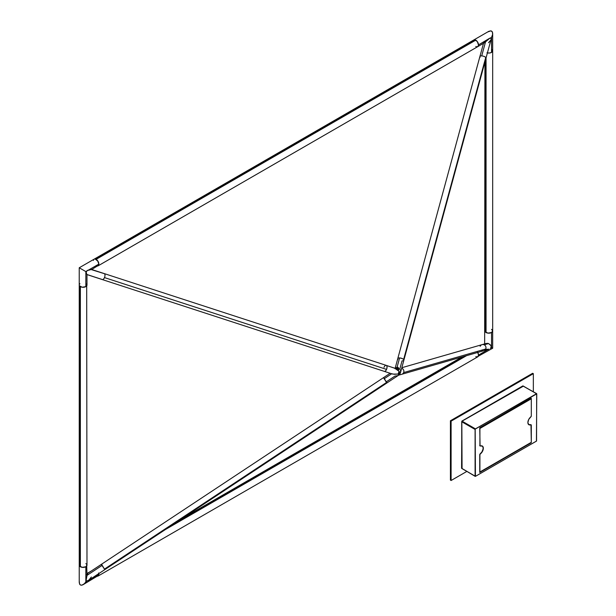 <?xml version="1.0" encoding="UTF-8"?>
<svg xmlns="http://www.w3.org/2000/svg" width="616" height="616" viewBox="0 0 616 616"><rect width="100%" height="100%" fill="white"/><g stroke="black" fill="none" stroke-linecap="round" stroke-linejoin="round"><path stroke-width="0.92" d="M383.537 377.654L386.494 382.49L384.045 378.039M86.209 563.832A3.873 2.241 180 0 1 86.987 565.172A3.873 2.241 180 0 1 85.847 566.759L85.847 581.789L86.979 575.398L101.994 565.457L101.486 564.271L104.481 569.099L386.494 382.49L383.56 377.616L387.033 382.875L386.548 382.451L104.481 569.099L101.994 565.457L86.987 575.398L86.178 580.157L86.502 581.196L88.974 579.987L91.361 576.992M491.006 39.663L491.091 38.077L490.059 38.03L485.523 41.88L481.712 55.902A3.149 1.224 15.2 0 1 485.739 57.473A3.149 1.224 15.2 0 1 485.978 58.166A3.149 1.224 -164.8 0 0 485.739 57.473L403.626 359.498A3.149 1.224 15.2 0 1 403.865 360.191A3.149 1.224 -164.8 0 0 403.865 360.191A3.149 1.224 -164.8 0 0 403.626 359.498L403.611 359.551A3.149 1.224 15.2 0 1 403.85 360.252A3.149 1.224 15.2 0 1 402.04 360.853L399.807 369.076L400.808 371.109M391.738 373.735L394.363 374.297L398.19 374.035L399.029 371.64L398.629 370.971L395.002 368.283L386.525 365.527A3.149 1.532 108 0 1 386.548 369.408A3.149 1.532 108 0 1 384.322 371.379A3.149 1.532 -72 0 0 384.322 371.379A3.149 1.532 -72 0 0 386.548 369.408A3.149 1.532 -72 0 0 386.525 365.527A3.149 1.532 -72 0 0 386.27 365.388A3.149 1.532 -72 0 0 386.24 365.38A3.149 1.532 108 0 1 386.494 369.384L386.494 369.384A3.149 1.532 -72 0 0 386.217 365.365A3.149 1.532 108 0 0 383.991 367.336M403.611 372.603A3.149 3.049 74 0 1 401.686 374.312A3.149 3.049 -106 0 0 402.04 368.43L401.593 368.56L402.04 368.43A3.149 3.049 -106 0 0 401.663 368.283A3.149 3.049 74 0 1 403.626 372.595L403.626 372.595A3.149 3.049 74 0 1 401.701 374.312A3.149 3.049 -106 0 0 401.701 374.312A3.149 3.049 -106 0 0 403.626 372.595L485.739 348.979L403.626 372.595A3.149 3.049 -106 0 0 401.671 368.276A3.149 3.049 74 0 1 403.611 372.603M398.76 375.152L401.701 374.312A3.149 3.049 74 0 1 401.694 374.312L483.814 350.697A3.149 3.049 -106 0 0 485.739 348.979A3.149 3.049 74 0 1 481.712 350.519M392.207 373.943L392.815 374.112L392.207 373.943M462.778 356.749L178.401 520.928L462.778 356.749M177.585 521.467L463.016 356.679L177.585 521.467M491.899 329.606A3.873 2.241 180 0 1 492.677 330.946A3.873 2.241 180 0 1 491.537 332.532A3.873 2.241 180 0 1 485.108 331.631L485.108 61.377L485.108 331.631L485.169 61.161L485.108 331.631L487.887 333.125L491.537 332.532L491.537 347.57L490.59 345.083L488.542 343.559L484.168 344.814A3.149 3.049 74 0 1 485.739 348.979A3.149 3.049 -106 0 0 484.168 344.814L488.542 343.559L490.89 345.545L491.168 346.97L490.598 348.109L491.091 347.309L492.677 348.225L491.537 347.57L491.537 332.532L492.677 330.992L491.637 329.429M101.994 279.418A3.149 1.532 -72 0 0 102.248 279.556A3.149 1.532 -72 0 0 104.481 277.593A3.149 1.532 -72 0 0 104.458 273.712L90.883 269.469L87.872 270.208L86.502 271.425L86.178 272.796L86.964 274.582L86.155 272.495L86.794 271.055L85.847 271.594L86.232 271.818L79.233 267.775L85.847 271.594L85.847 286.632L85.847 271.594L87.318 270.555L91.561 269.462L104.458 273.712A3.149 1.532 108 0 1 104.481 277.593L386.494 369.384L104.481 277.593A3.149 1.532 108 0 1 102.248 279.556A3.149 1.532 108 0 1 101.994 279.418L86.979 274.528M483.883 43.074L488.411 39.178L478.517 44.891A3.873 2.241 60 0 1 477.716 46.67A3.873 2.241 -120 0 0 478.309 43.559A3.873 2.241 -120 0 0 475.775 40.148L96.127 259.336A3.873 2.241 60 0 1 98.66 262.747A3.873 2.241 60 0 1 98.067 265.858A3.873 2.241 -120 0 0 98.868 264.079L88.974 269.793L98.868 264.079L97.559 260.622L94.941 258.974M79.418 285.739L79.418 565.858A3.873 2.241 180 0 1 79.233 565.172A3.873 2.241 0 0 0 79.418 565.858L82.198 567.351L85.847 566.759A3.873 2.241 180 0 1 79.418 565.858L79.418 285.739A3.873 2.241 180 0 1 79.233 285.054A3.873 2.241 0 0 0 79.418 285.739A3.873 2.241 0 0 0 85.847 286.632L82.198 287.225L79.464 285.786M490.89 39.994L488.542 42.689M491.637 49.303L492.677 50.866L491.868 52.198L489.843 52.984L487.41 52.914A3.873 2.241 0 0 0 491.537 52.406L491.537 37.376L491.098 39.316M96.92 265.981L98.329 265.658L98.868 264.079A3.873 2.241 -120 0 0 94.879 258.959L474.528 39.77A3.873 2.241 -120 0 0 473.843 39.955A3.873 2.241 60 0 1 474.528 39.77L477.208 41.434L478.517 44.891L489.504 38.331L491.091 38.077L491.537 37.376L490.598 37.915L491.537 37.376L492.6 34.473L492.377 32.009L490.952 30.823L488.041 31.84M476.83 46.839L477.716 46.67A3.873 2.241 60 0 1 476.168 46.67M397.844 375.629L395.002 376.068L386.525 381.681L387.033 382.875L386.494 382.49L386.979 382.906L104.966 569.523L104.481 569.099L104.966 569.523L87.972 580.765M86.964 576.106L86.902 574.959M87.872 580.826L86.232 581.05L85.847 581.789L86.794 581.25L83.861 584.16L81.628 585.2L80.365 584.954L79.526 583.991L79.302 581.527M96.227 575.914L98.106 576.029L98.868 574.274L90.359 579.186L98.868 574.274A3.873 2.241 -120 0 0 98.814 573.596A3.873 2.241 60 0 1 98.067 576.045A3.873 2.241 -120 0 0 98.868 574.274L98.783 573.419M87.164 574.528L88.227 574.297M490.336 348.379L491.537 347.57L490.336 348.379M488.95 349.195L485.523 349.426M477.492 352.021L477.754 352.444A3.873 2.241 60 0 1 478.517 355.085L488.411 349.372L478.517 355.085L477.754 356.841L475.883 356.726M91.63 269.477L104.204 273.573A3.149 1.532 108 0 1 104.458 273.712A3.149 1.532 -72 0 0 104.204 273.573A3.149 1.532 -72 0 0 103.911 273.535M491.06 39.478L403.85 360.252A3.149 1.224 -164.8 0 0 403.611 359.551A3.149 1.224 -164.8 0 0 399.584 357.988L397.112 367.067L398.614 368.091L398.267 370.301L399.029 371.64L399.953 371.895L400.338 372.803L400.739 371.664L399.953 374.035L398.668 375.152M400.585 372.233L400.739 371.664M398.629 375.175L399.029 374.921L398.19 374.035L392.815 374.112M398.837 375.059L400.331 372.626L399.114 371.594L399.561 373.589L398.937 371.694L398.19 373.866L399.561 373.589L398.937 371.694L399.561 373.589L398.19 373.866L398.383 374.767L399.353 374.705L400.292 373.234L400.331 372.626L399.114 374.875L398.267 375.29M391.684 373.773L384.068 378.809L391.684 373.773M395.087 368.745L397.112 367.067L399.584 357.988A3.149 1.224 -164.8 0 0 397.774 358.597A3.149 1.224 15.2 0 1 399.584 357.988A3.149 1.224 15.2 0 1 403.611 359.551L485.739 57.473A3.149 1.224 -164.8 0 0 481.712 55.902L485.523 41.88L484.661 42.604M398.875 368.791L398.344 368.791L398.875 368.791M395.087 368.368L386.27 365.388A3.149 1.532 108 0 1 386.525 365.527L395.002 368.283L397.605 370.378M392.292 373.974L384.269 371.356A3.149 1.532 -72 0 0 386.494 369.384A3.149 1.532 108 0 1 384.269 371.356L86.972 274.582L86.987 285.054A3.873 2.241 180 0 1 84.592 287.118A3.873 2.241 180 0 1 80.365 286.632L80.365 566.759A3.873 2.241 0 0 0 84.592 567.244A3.873 2.241 0 0 0 86.987 565.172L85.847 566.759L86.941 565.496L86.525 564.11M477.716 352.383L478.517 355.085L477.716 356.856A3.873 2.241 -120 0 0 477.747 352.437L478.517 355.085A3.873 2.241 60 0 1 477.716 356.856A3.873 2.241 60 0 1 476.168 356.856M485.108 331.631A3.873 2.241 180 0 1 484.923 330.946A3.873 2.241 0 0 0 485.108 331.631M487.464 343.289L488.542 343.559L487.464 343.289M486.201 343.482L485.516 344.09M480.141 346.354A3.149 3.049 74 0 1 484.168 344.814A3.149 3.049 -106 0 0 482.074 344.644L486.509 343.366M79.957 283.745A3.873 2.241 180 0 0 79.233 285.054L79.233 582.443L79.888 584.553L80.958 585.177L82.352 585.038L84.592 583.491L85.847 581.789L85.847 566.759L83.106 567.413L80.365 566.759L80.365 286.632A3.873 2.241 180 0 1 79.61 286.017L79.61 566.135A3.873 2.241 0 0 0 80.365 566.759L79.587 566.081L79.587 285.955L79.587 566.073M383.506 377.654L101.486 564.271L101.971 564.687M85.978 574.543L86.748 574.643M93.424 260.422A3.873 2.241 60 0 1 94.186 259.144A3.873 2.241 60 0 1 94.879 258.959A3.873 2.241 -120 0 0 94.186 259.144L488.796 31.316L490.952 30.823L492.022 31.447L492.6 32.725L492.6 34.473L491.537 37.376L491.537 52.406A3.873 2.241 0 0 0 492.677 50.828A3.873 2.241 180 0 1 487.41 52.914L486.963 52.799M95.103 259.167L474.528 39.77A3.873 2.241 60 0 1 478.517 44.891L477.978 46.47L476.568 46.793M480.141 57.203A3.149 1.224 15.2 0 1 479.903 56.51A3.149 1.224 15.2 0 1 481.712 55.902A3.149 1.224 -164.8 0 0 479.903 56.51L483.737 42.473M483.876 42.196L484.23 41.603M86.525 283.991L86.941 285.377L85.847 286.632A3.873 2.241 0 0 0 86.987 285.054L86.332 286.294L83.861 287.249L81.628 287.118L79.61 286.017M398.475 369.392A1.694 0.978 0 0 0 397.389 368.622A1.694 0.978 0 0 0 395.695 368.799L397.566 367.321L398.483 369.361M398.49 369.515L397.351 368.614L395.695 368.799A1.694 0.978 0 0 0 395.557 368.876A1.694 0.978 180 0 1 395.695 368.799L395.31 368.568M399.029 371.64L398.19 370.347L399.029 371.64M398.298 370A1.694 0.978 180 0 1 398.082 370.185L398.583 369.993C399.114 368.414 398.621 367.444 397.112 367.067L395.372 368.522L398.498 369.084L398.398 369.746M399.083 374.875L399.561 373.589L399.083 374.875M398.19 375.337L399.029 374.921L398.19 375.337M398.013 359.29A3.149 1.224 15.2 0 1 397.774 358.597L397.79 358.535A3.149 1.224 15.2 0 1 400.354 358.012A3.149 1.224 15.2 0 1 403.626 359.498A3.149 1.224 -164.8 0 0 400.354 358.012A3.149 1.224 -164.8 0 0 397.79 358.535A3.149 1.224 -164.8 0 0 397.782 358.566L479.903 56.51M475.437 476.345L475.19 429.129L536.667 393.632L536.559 441.033L475.437 476.345L536.428 441.133L536.767 393.855L475.437 428.867L462.069 421.152L523.061 385.939L536.428 393.655L522.822 385.916L523.408 386.14L462.069 421.152L461.731 421.752L475.09 429.46L475.09 476.153L461.731 468.437L461.731 421.752L475.09 429.46L475.437 428.867L461.831 421.128L462.069 468.63L461.584 468.237L475.437 476.345M479.741 471.887L479.741 472.48L531.131 442.804A1.209 0.701 -120 0 0 531.308 442.311L479.741 472.48L479.741 454.808L479.741 472.48A1.209 0.701 60 0 0 479.91 471.987L479.91 454.908A0.97 0.562 -60 0 1 480.48 453.8L479.741 454.808L479.741 471.887M528.798 424.693A4.843 2.795 120 0 0 530.561 424.686L528.52 424.516M480.11 445.984L479.941 445.892A0.97 0.562 120 0 1 479.741 445.445L480.48 445.992A4.843 2.795 -60 0 1 482.328 446.03A4.843 2.795 -60 0 1 483.175 449.541A4.843 2.795 -60 0 1 480.48 453.8L482.528 451.266L483.337 448.248L482.528 446.161L480.48 445.992A0.97 0.562 -60 0 1 480.11 445.984A0.97 0.562 -60 0 1 479.91 445.545L479.91 428.467L531.308 398.791A1.209 0.701 -120 0 0 531.131 398.098L479.741 427.773A1.209 0.701 60 0 1 479.91 428.467L479.91 445.545L479.91 428.467L531.308 398.791L531.131 398.098L479.741 427.773L480.08 445.93M481.928 445.822L482.952 446.908L483.113 448.872L481.928 451.905L480.311 453.699A4.843 2.795 120 0 0 482.983 449.518A4.843 2.795 120 0 0 482.243 445.984M531.308 398.791L531.308 415.869A0.97 0.562 -60 0 1 530.73 416.978L528.69 419.511L527.881 422.53L528.69 424.617L530.73 424.786A4.843 2.795 -60 0 1 528.882 424.747A4.843 2.795 -60 0 1 528.043 421.236A4.843 2.795 -60 0 1 530.73 416.978L531.308 415.869L531.308 398.791M530.961 424.747L531.308 442.311L479.91 471.987L531.308 442.311L531.308 425.233A0.97 0.562 -60 0 0 531.107 424.786L530.93 424.693A0.97 0.562 120 0 0 530.561 424.686L530.73 424.786A0.97 0.562 -60 0 1 531.107 424.786M480.48 453.8L480.311 453.699A0.97 0.562 120 0 0 479.741 454.808L480.48 453.8M450.419 480.11L450.419 420.759L451.105 421.152L451.105 480.503L450.419 480.11L451.105 480.503L466.728 471.486L451.105 480.503L451.105 421.152L450.419 420.759L532.655 373.281L533.341 373.673L532.655 373.281L450.419 420.759L450.419 480.11M533.341 391.714L533.341 373.673L451.105 421.152L533.341 373.673L533.341 391.714M98.66 572.942L98.814 574.859L98.067 576.045A3.873 2.241 60 0 1 96.127 575.852L96.666 576.106M466.566 355.655L165.388 529.537L466.566 355.655M463.548 356.525L175.76 522.676L463.548 356.525M492.377 330.091L492.377 331.808L490.282 333.017L487.318 333.017L485.277 331.855L485.3 60.668L485.3 331.916A3.873 2.241 0 0 0 486.055 332.532L486.055 57.881L486.055 332.532A3.873 2.241 0 0 0 490.282 333.017A3.873 2.241 0 0 0 492.677 330.946L492.677 348.225L476.83 357.034M476.314 356.918L475.775 356.664M83.106 584.684L97.174 576.222M97.174 266.027L98.067 265.858A3.873 2.241 60 0 1 96.327 265.773M484.168 42.943L477.716 46.67L478.47 45.476L478.055 42.866L476.83 40.987L474.867 39.794L95.211 258.99A3.873 2.241 60 0 1 96.127 259.336L475.775 40.148A3.873 2.241 -120 0 0 474.867 39.794L95.211 258.99L474.797 39.809M96.127 265.665L96.666 265.912M91.615 269.585L98.66 265.173L98.814 263.432L98.067 261.377L95.211 258.99M475.775 46.477L476.314 46.724M85.847 563.594L86.332 563.933M86.687 564.318L86.987 575.652M86.687 284.192L86.987 565.172M487.318 52.891L489.558 53.022L491.537 52.406L492.6 51.267L492.377 49.973M492.022 329.706L491.537 329.368M79.233 285.054L79.233 267.775L94.186 259.144M86.987 573.496L91.399 570.947M488.496 349.349L483.814 350.697M484.661 343.897L484.923 62.054M386.27 365.388L104.204 273.573M403.85 360.252L400.677 371.925M398.868 375.044L387.033 382.875M383.56 377.616L390.128 373.265M397.774 358.597L395.125 368.345M101.486 564.271L86.987 573.866M492.677 33.557L492.677 330.946M462.038 356.957L180.927 519.257M397.736 370.293L395.102 368.437M398.498 369.084L398.075 370.185M398.498 374.451L398.791 375.144M401.817 367.721L482.074 344.644M475.19 476.376L461.584 468.237L461.831 421.128L522.822 385.916L536.667 393.632M98.067 576.045L477.716 356.856M176.084 522.46L463.455 356.548M477.716 46.67L98.067 265.858M485.277 331.855L485.277 60.753"/></g></svg>
